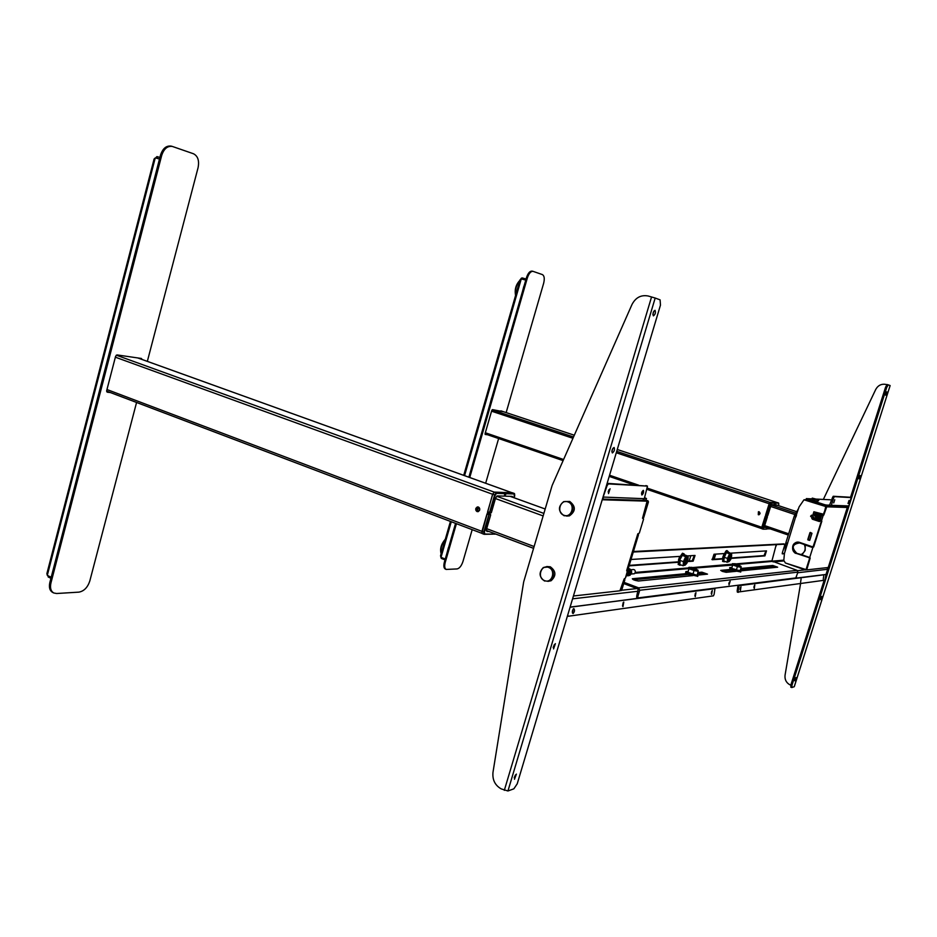 <?xml version="1.0" encoding="UTF-8"?>
<svg xmlns="http://www.w3.org/2000/svg" width="937" height="937" viewBox="0 0 937 937"><rect width="100%" height="100%" fill="white"/><g stroke="black" fill="none" stroke-linecap="round" stroke-linejoin="round"><path stroke-width="1.41" d="M758.9 511.731L758.876 514.776M758.302 514.706L758.408 511.766L759.204 511.801L759.111 514.729L758.302 514.706M616.71 451.341L769.921 502.337L761.652 528.609L647.092 489.383M765.763 515.116L765.494 515.971M767.403 528.913L767.344 527.894L767.052 528.831L770.202 528.866M765.834 527.379L764.545 527.39L764.533 526.032L767.426 516.779L765.424 515.971L767.251 516.416L765.248 516.24L761.781 527.355L761.746 528.714L763.034 529.147M765.248 516.24L767.426 516.779L766.571 516.685L763.116 529.171L766.571 516.685L765.424 515.971M763.163 529.182L766.958 528.925L767.286 527.871L766.958 528.925M763.456 528.983L763.105 527.812L766.923 516.779L763.116 529.171M773.915 502.466L775.239 502.9L774.571 504.75L775.239 502.9L778.659 503.028L773.821 502.56L775.414 503.263L774.922 504.844L777.921 505.441M778.811 504.469L778.659 503.028L775.414 503.263L774.524 504.738M774.817 502.888L770.027 502.314L769.172 503.673L765.693 514.811L767.016 515.268L770.495 504.118L771.538 503.122L767.871 515.362L770.764 506.085L771.619 504.738L774.501 504.832L774.993 503.251L773.482 502.443L774.805 502.888L771.35 502.759L767.016 515.268L767.684 515.549M765.693 514.811L767.016 515.268L770.846 504.211L769.172 503.673M758.466 514.518C760.282 514.202 760.539 513.359 759.251 512L758.466 514.518M809.252 539.806L808.561 539.981L809.252 539.806M802.107 555.161L809.685 557.784L802.107 555.161L802.259 554.411L805.176 550.452L805.234 545.006L812.836 547.606L809.709 557.503L810.189 558.03L805.351 556.355M813.293 546.857L812.836 547.606M823.365 514.963L823.108 515.678L821.667 515.198L820.109 520.14L821.843 521.195L813.679 546.985M820.425 520.433L821.503 520.785L820.414 520.714M823.108 515.678L821.538 520.621M847.317 507.467L826.715 506.823L823.775 515.092M829.011 506.472L825.532 506.355M810.189 558.03L806.71 569.895L828.226 567.506M809.732 540.087L811.899 533.223L810.411 532.755L808.338 539.29L809.732 540.087M815.471 514.179L817.931 517.048L815.038 514.19L814.148 514.272L815.178 513.16L821.409 514.741L815.787 512.879L814.909 514.167M822.182 514.753L822.112 513.745L821.515 514.706M821.444 514.823L815.225 513.183M820.613 514.963L818.915 520.363L819.652 520.515L819.36 521.534L820.273 520.808M818.915 520.363L820.578 514.881M816.56 514.202C818.868 514.155 819.91 515.291 819.664 517.634L816.619 519.403M815.682 519.356L818.575 518.126L815.846 519.344L818.833 520.34M816.291 514.19L818.751 517.048L815.881 514.179M812.684 515.139L813.808 514.319C816.232 514.038 817.345 515.127 817.158 517.599L815.647 519.227L812.684 518.395M814.885 519.391L817.369 517.599L816.244 514.53L817.603 517.599L815.049 519.403L817.755 518.126L815.377 519.391M815.635 519.403L818.188 517.611L817.24 514.542L818.434 517.611L816.935 519.227L815.541 519.391M816.455 519.403L819.008 517.611L818.071 514.554L819.254 517.611L817.755 519.227L816.361 519.391M816.607 519.344L818.095 519.227L819.582 517.611C819.875 515.549 818.997 514.413 816.947 514.202M815.26 519.403L816.279 519.227M815.729 519.274C817.942 518.091 818.2 516.545 816.514 514.659L816.56 514.6M815.752 519.332L817.532 518.161M819.453 521.534L812.356 519.203M811.793 518.419L819.36 521.499M812.906 514.893L813.89 511.754L812.976 514.823M815.705 519.227L814.827 519.332M812.73 518.372C814.499 519.836 815.94 519.578 817.076 517.575C816.888 514.401 815.448 513.593 812.73 515.163M813.948 515.186L816.326 517.329L813.925 518.36M819.137 520.41L815.846 519.403M813.773 517.294L811.594 515.163L810.575 516.228L812.789 518.36L813.773 517.294M813.421 517.903L815.272 518.36L816.256 517.306L814.089 515.186L812.777 515.174M816.186 519.332L818.364 518.161M817.38 519.274C819.582 518.091 819.84 516.556 818.165 514.671L818.142 514.741M817.521 519.227L816.49 519.344M816.56 519.274C818.762 518.091 819.02 516.556 817.333 514.671L817.31 514.729M816.689 519.227L815.729 519.344M819.278 521.511L819.102 520.457M815.658 512.937L821.444 514.682L821.726 513.781L813.937 511.778M804.59 499.714L806.019 499.772L806.37 498.66L805.984 499.772L806.816 500.124L823.822 505.711L824.185 504.539L825.661 504.938L825.286 506.097L823.822 505.711M796.544 515.01L796.063 516.545M794.389 515.76L795.665 516.533L794.389 515.76L798.64 508.358M795.665 516.533L794.189 516.31L795.946 516.931M809.767 540.239L811.957 533.294L810.341 532.415L807.764 539.56L809.767 540.239L807.764 539.56L809.966 532.614L811.957 533.294M796.38 553.427L809.545 557.808L796.38 553.427C793.299 553.744 790.09 545.029 795.724 542.675L799.823 542.476C793.007 539.853 789.399 551.296 796.38 553.427L796.11 553.099M821.585 521.745L819.957 520.562L821.585 521.745L820.789 520.984L821.585 521.745L813.035 546.833M812.602 546.857L799.823 542.476L812.602 546.857L813.773 546.447M821.187 521.757L813.363 546.47M804.883 499.737L825.802 506.448L823.764 514.741M826.188 507.21L823.108 514.94L823.869 514.542M825.79 507.198L825.392 506.425L803.969 499.796L799.097 506.894L795.618 516.966L784.421 553.568L783.8 560.431L785.429 562.996L805.293 569.965L806.464 569.544L805.761 569.93M809.521 558.616L806.043 569.591L809.931 558.581L809.135 557.843M795.724 542.675L797.973 542.172L795.232 543.191M809.685 540.368L807.963 539.946L809.685 540.368M808.373 539.923L807.764 539.56M823.506 514.928L821.831 514.636L823.459 514.542M785.956 542.652L787.314 543.366L785.897 542.664L794.166 516.357M811.899 546.611L811.84 547.267M784.983 551.776L785.756 543.237L787.408 543.39M799.753 542.769L800.585 542.734M787.221 543.401L787.068 545.158M785.756 543.237L787.595 543.46M796.509 553.24C791.788 549.996 791.566 546.529 795.864 542.851C791.578 546.54 791.8 549.996 796.52 553.24L801.158 554.575C805.035 552.198 806.089 548.848 804.333 544.526L799.683 542.933C792.304 544.104 791.261 547.442 796.52 552.959M795.864 542.851L799.683 542.933M477.085 511.579C480.095 511.016 480.529 509.494 478.409 507.022C475.399 507.596 474.965 509.107 477.085 511.579C475.258 510.372 475.317 508.838 477.261 506.976L478.409 507.022C480.236 508.229 480.177 509.763 478.245 511.625L477.085 511.579M494.197 492.136L492.593 494.256L481.852 533.235M503.907 492.487L503.052 492.452M488.001 512.281L487.627 513.558M491.363 512.609L495.603 498.027L497.289 495.907L504.34 496.142L505.066 493.658L502.923 492.417L494.42 492.101L492.733 494.221L487.638 511.743L491.082 512.902M504.364 496.083L505.066 493.658L502.958 492.417L504.879 493.131M505.066 493.658L496.587 493.354L495.228 495.052L496.587 493.354L494.42 492.101M489.7 512.902L495.228 495.052L494.642 494.912L496.329 492.792L504.809 493.096M512.539 492.85L514.413 493.986L506.144 493.694L504.832 496.024L505.113 493.389L505.886 493.131L514.167 493.436L514.729 495.708L514.413 493.986M512.059 497.02L512.246 496.387M504.001 492.452L505.886 493.131L504.001 492.452L512.293 492.757M514.12 497.77L514.764 495.708L514.12 497.77M512.89 497.324L512.328 496.399L505.418 496.177M494.49 533.621L493.893 534.125L493.928 533.411M490.707 514.846L489.219 514.261L490.707 514.846L486.479 529.382L486.924 531.513L488.821 531.478M484.3 534.324L483.797 532.181L484.394 532.321L489.219 514.261L486.982 513.991L481.899 531.466L482.168 533.563L483.914 534.184M482.168 533.563L484.066 534.277L483.797 532.181L488.88 514.694L486.982 513.991L488.13 513.57M484.394 532.321L484.745 534.02L484.394 532.321L481.899 531.466M493.342 533.867L493.518 533.247L493.085 534.149L484.745 534.02M492.839 534.149L484.488 534.313L493.085 534.149L493.553 533.258M478.538 507.327C476.558 507.819 476.172 509.142 477.401 511.274L478.538 507.327M626.701 570.879L637.757 533.985L639.315 533.13L643.578 519.075L642.524 518.243L647.104 501.178L602.222 499.761M626.748 570.891L627.45 571.23L625.354 578.176L624.393 578.656L624.874 579.769L624.042 579.312L620.926 590.134L621.758 590.041L624.874 579.769L624.042 579.851M573.421 595.991L619.907 590.802L624.101 579.089L624.874 579.769M647.034 501.166L642.606 500.417M625.529 577.602L627.708 570.024M625.67 577.567L627.895 570.036M626.244 575.857L629.933 574.135L628.797 575.4L626.712 575.822M626.197 575.822L627.942 574.311L626.162 575.939L627.497 575.517L629.008 573.526L628.059 569.368C630.261 572.074 629.898 574.217 626.947 575.775L629.617 574.158M627.895 575.693L630.039 575.283L631.538 573.303C631.948 570.539 630.859 568.935 628.282 568.49M627.322 575.763L629.137 575.365L630.648 573.385L629.57 569.064L631.116 573.339L629.617 575.33L628.036 575.775M628.059 569.239L629.477 573.479L627.977 575.47L626.384 575.927M627.673 570.926L627.837 573.62L626.244 575.669M626.361 575.271L627.439 571.711M628.118 569.04L630.46 572.46L628.188 568.806M627.813 570.481L628.821 572.601L627.849 569.848M628.973 575.388L627.614 575.74M629.582 570.574L630.097 572.671M628.586 575.634C631.526 574.076 631.901 571.945 629.699 569.239L629.629 569.473M629.055 575.599L628.469 575.658M630.859 569.766L632.217 569.649C634.372 569.134 635.403 570.071 635.309 572.472L634.337 573.749L632.58 573.901M626.279 575.529L627.626 571.09M627.322 575.529L626.174 575.868M627.111 569.708L627.942 569.637L626.794 570.188L637.687 534.219M637.992 533.645L638.507 534.746L637.687 534.758M627.942 569.637L638.507 534.746M647.678 501.775L647.151 500.686L648.486 501.799L647.678 501.775L642.63 517.892L643.742 517.47L648.486 501.799L645.663 500.159M646.003 500.03L648.486 501.799M620.599 590.579L621.43 590.497L620.926 590.134M626.794 570.188L627.579 570.118M441.632 558.557L441.877 557.726L441.632 558.557L445.016 559.881M450.439 521.429L440.531 555.805L441.022 557.316L445.251 559.049L441.022 557.316L451.271 521.745M521.288 278.289L520.726 279.121L521.359 278.219L521.686 278.945L520.117 279.683L463.721 475.34M522.155 277.914L521.862 278.945L522.155 277.914L521.359 278.219L521.686 278.945L525.774 280.093L521.277 278.898L464.565 475.645M521.815 278.98L525.786 280.046M522.53 278.02L522.237 279.039L522.53 278.02L526.079 279.027M441.292 558.405L440.788 556.953M456.424 523.689L445.239 562.399C444.29 566.159 444.618 568.501 446.223 569.438L457.127 568.923C459.528 568.349 461.472 565.866 462.96 561.474L472.189 529.663M485.659 483.246L498.625 438.539M506.156 412.573L543.636 283.325C544.76 278.687 544.35 275.783 542.418 274.6L533.048 271.355C530.799 271.203 528.913 273.381 527.379 277.891L469.753 477.519M446.223 569.438L445.368 569.099C443.763 568.162 443.435 565.819 444.384 562.059L445.239 562.399M527.379 277.891L526.477 277.633C528.011 273.124 529.897 270.945 532.146 271.109L532.942 271.332M526.477 277.633L468.875 477.202M455.558 523.361L444.384 562.059M486.631 434.428L485.097 434.264M487.498 434.733L485.343 434.487L485.132 433.433L491.749 410.547L492.522 409.621L503.755 411.788M507.69 342.31L506.179 347.967M491.632 397.944L490.121 403.589M523.877 286.207L522.377 291.864M479.931 438.481L478.432 444.115M448.472 547.911L448.647 547.278M448.413 547.7L446.902 553.322M155.8 158.002L159.501 159.021L155.8 158.002L156.924 156.596L159.911 157.416M156.924 156.596L156.526 158.119L157.369 156.713L156.971 158.271L159.513 158.962M157.369 156.713L156.561 158.154M154.055 159.161L46.885 573.631L47.307 575.353L155.237 157.955L154.055 159.056M47.307 575.353L51.195 577.286L47.307 575.353M50.938 578.281L48.583 577.18L48.841 576.185L48.174 576.946L47.974 575.775M48.174 576.946L48.419 575.986L48.583 577.18M147.343 361.366L198.07 167.7C199.429 160.695 197.894 156.034 193.467 153.75L172.303 146.43C167.43 145.797 163.881 148.819 161.668 155.519L160.485 155.191L49.837 582.533L50.926 583.048C49.86 587.956 50.832 591.27 53.842 593.004L56.642 593.508L78.895 592.137C84.002 591.188 87.645 587.476 89.8 581.01L136.568 402.477M161.668 155.519L50.926 583.048M53.842 593.004L52.765 592.489C49.743 590.755 48.771 587.44 49.837 582.533M109.266 392.123L106.83 391.853M140.784 358.379L141.018 359.082M160.485 155.191C162.71 148.503 166.247 145.481 171.131 146.113L171.53 146.242M110.39 392.556L107.415 392.216L106.689 390.6L115.602 356.271L117.09 354.924L141.405 358.473L142.131 359.492M794.822 680.801L795.935 677.568L794.822 680.801M859.088 478.877L860.143 475.551L859.088 478.877M820.636 599.692L821.737 596.424L820.636 599.692M885.711 395.227L886.789 391.853L885.711 395.227M794.271 686.563L890.138 385.564L888.264 384.861L886.718 387.45L792.011 685.134L791.824 687.547L794.225 686.716M790.793 685.252L790.699 685.216C786.506 683.19 784.62 679.875 785.042 675.261L800.573 583.587M886.859 384.65L886.343 384.498C881.694 383.573 878.168 385.189 875.779 389.359L823.658 498.789M790.898 687.126L790.945 684.724L792.011 685.134M886.718 387.45L885.594 387.122L850.527 497.383M847.423 507.116L825.989 574.522M824.162 580.272L790.945 684.724M885.594 387.122L887.14 384.545L888.253 384.861L887.14 384.545M655.045 310.323L655.01 310.311C653.112 311.74 652.574 313.59 653.382 315.863L653.405 315.863C655.303 314.445 655.853 312.595 655.045 310.323M555.383 643.66L553.544 648.908L555.383 643.66M614.028 447.499C612.119 448.999 611.545 450.802 612.318 452.899L612.411 452.922C614.309 451.411 614.883 449.608 614.122 447.511L614.028 447.499M516.381 774.114L514.46 779.279L516.381 774.114M552.244 485.225L632.006 304.466C635.673 297.509 641.06 294.686 648.17 295.998L655.186 298.036L507.948 790.98L501.225 788.895C495.052 785.37 492.3 779.865 492.979 772.369L523.619 582.228M552.022 485.834L523.76 581.608M507.948 790.98L513.851 788.825L517.224 783.8L660.468 305.122L660.105 299.875L655.186 298.036M515.455 774.911L514.202 777.757M612.939 448.284L611.838 451.587M554.411 644.445L553.181 647.502M653.862 311.143L652.866 314.563M712.307 590.509L711.616 594.491L712.307 590.509M623.784 602.058L622.964 606.684L623.784 602.058M695.957 592.652L695.254 596.74L695.957 592.652M690.815 555.7L689.175 561.04M691.436 548.567L633.435 551.506M678.458 560.197L679.466 557.21M570.059 607.235L715.13 588.143M570.106 607.094L714.978 588.612L714.111 594.339L713.42 595.85L568.29 616.253L567.728 615.023L568.29 616.253M695.359 593.32L694.891 595.862M623.199 602.561L622.531 605.958M711.71 591.247L711.277 593.566M573.198 609.003L572.402 612.915M573.057 613.583C574.662 611.732 574.908 610.069 573.784 608.582C572.179 610.432 571.933 612.095 573.057 613.583M690.874 575.798L688.367 574.463M698.627 573.479L701.977 574.697L698.627 573.479M736.33 571.289L726.152 572.296L722.532 571.429L720.717 570.387L730.942 569.415M623.726 583.564L638.238 589.045L636.738 595.991L637.851 596.412L639.725 590.251L638.601 587.85L797.082 570.352L771.502 560.876L736.107 563.875M624.077 582.381L638.601 587.85M765.916 550.933L764.053 555.594L764.932 555.899L731.141 558.382M722.509 559.014L712.19 559.74L714.029 554.224L724.207 553.58L722.732 557.515M764.053 555.594L731.27 557.972M722.509 558.616L711.933 559.377M731.012 553.146L766.489 550.897L764.932 555.899M687.758 561.134L692.174 560.818L694.352 555.465M687.617 561.579L693.146 561.169L695.043 555.454L687.418 555.91M629.078 565.866L678.072 562.27M678.833 562.223L680.157 562.118M629.231 565.386L678.083 561.837M633.271 552.022L776.234 544.655L771.795 561.45L737.724 564.379M776.234 545.814L776.269 544.666L775.379 544.362L633.412 551.577M679.899 556.391L631.011 559.483M797.082 570.352L797.961 572.132L795.794 577.918L638.003 597.911L637.851 596.412L638.003 597.911M705.912 574.311L701.579 573.186L697.479 573.585M697.76 575.119L707.494 574.135L701.895 572.167L697.796 572.554M687.079 573.561L632.346 578.738C632.686 579.652 634.7 580.413 638.39 581.01L692.841 575.599M689.082 574.393L633.459 579.757M740.804 568.478L772.744 565.456L777.64 567.19L740.663 570.856M721.982 571.219L732.839 570.176M735.592 569.907L736.213 569.848M740.499 569.438L772.463 566.358L772.744 565.456M772.463 566.358L776.199 567.33M730.169 581.209L729.009 584.922L730.169 581.209M729.396 582.088L728.81 583.692M636.692 597.408L636.738 595.991L637.851 596.412M740.394 590.544L740.968 586.773L740.394 590.544M800.596 582.252L801.1 578.925L800.596 582.252M754.25 588.635L754.8 584.969L754.25 588.635M782.208 553.533L784.48 553.369M782.301 553.861L784.41 553.72M714.65 554.189L713.069 559.295M715.716 554.118L714.135 559.225M782.36 552.748L784.702 545.299L783.871 543.882L717.086 547.325M784.702 545.299L784.749 544.174L776.129 544.608M826.012 574.451L827.652 569.274L826.012 574.451L739.141 585.098M827.652 569.274L827.102 567.635L827.652 569.274L797.762 572.741M737.36 592.137L824.829 580.179L825.989 574.533L738.977 585.648L738.169 591.013L737.185 590.825L737.36 592.137L738.321 592.313M737.981 585.461L738.977 585.648L737.981 585.461L737.185 590.825M738.356 592.325L738.169 591.013M753.898 587.534L754.191 585.894M823.26 579.136L823.74 575.974L823.26 579.136M825.31 578.996L824.829 580.179M740.019 589.502L740.359 587.628M827.394 567.916L828.121 567.834L827.394 567.916M731.996 570.258L734.421 571.476M734.913 570.832L740.792 571.957M733.249 570.375L732.277 570.235M723.247 571.101L726.468 572.261L723.247 571.101M849.027 500.452L848.02 503.509L849.027 500.452M832.56 497.418L829.058 506.484L831.318 505.312L848.805 505.933L847.716 507.046L846.626 507.046L848.805 505.933L851.171 497.594L834.387 496.645L833.696 497.793L832.56 497.418L833.239 496.27L834.387 496.645M851.101 498.718L851.171 497.594L850.058 497.242L833.239 496.27M825.286 506.097L828.167 506.191L828.531 505.031L828.167 506.191L829.058 506.484L829.421 505.324L825.661 504.938M812.32 498.906L806.347 498.613L824.185 504.539M830.346 499.772L816.068 499.081M812.145 498.578L813.082 500.335L816.865 501.541L814.464 500.908C812.648 500.253 812.66 500.171 814.499 500.639M831.318 505.312L833.696 497.793M833.731 502.923L834.762 499.749L833.731 502.923M608.933 489.735L608.125 492.054M610.069 488.739L608.5 493.6L610.069 488.739M602.421 499.07L642.723 500.381L644.281 498.695L603.03 497.055L603.604 497.254L602.514 498.777L607.082 485.647L606.508 485.448L608.359 483.902L607.082 485.647M642.723 500.381L640.99 500.323M643.286 500.089L645.886 500.171L646.471 498.519L644.574 497.688M644.351 498.449L646.389 498.519M644.281 498.695L647.479 486.116L608.359 483.902M647.42 486.104L607.129 483.351M642.114 491.609L641.552 493.225L642.114 491.609M641.915 494.994L643.309 490.367L641.822 494.982C641.365 493.143 641.857 491.609 643.309 490.367L643.403 490.379C643.86 492.206 643.368 493.752 641.915 494.994M694.434 568.033L691.389 567.307L694.434 568.033M696.191 569.321L692.42 568.689L691.237 567.389M690.71 568.29L691.752 568.419M690.604 567.693C689.585 567.705 690.112 568.103 692.185 568.911C695.722 570.036 697.081 570.223 696.261 569.45L696.378 569.965M694.926 569.415L695.863 569.907M695.828 570.153L692.771 569.485M692.841 574.545L694.024 570.528L689.011 568.7L687.899 572.308L697.233 575.341L687.571 572.612L686.716 571.5L688.145 571.511M685.861 571.617L685.65 572.718L688.496 574.24L697.819 576.302M697.233 575.341L698.182 571.289L694.024 570.528M697.995 570.153L698.182 571.289M691.037 567.494C687.84 566.979 688.063 567.459 691.717 568.958C697.796 570.785 699.236 570.82 696.05 569.064M566.569 516.076L569.415 515.877C575.833 511.215 575.939 506.402 569.708 501.447L565.093 501.611M547.876 581.385L551.073 580.753C556.391 575.833 556.133 571.172 550.312 566.791L546.74 566.534M687.793 560.748L686.083 563.676L685.802 561.977L687.723 559.12L687.793 560.748M685.931 563.758L685.134 561.942L687.653 558.967M687.278 557.89L687.676 559.014C687.477 557.281 686.727 557.562 685.439 559.904C684.174 563.641 684.361 564.917 686.025 563.711L684.959 564.355M679.969 564.578L679.559 560.314L681.937 555.184L684.186 554.634M684.455 554.845L682.487 553.205L678.985 558.335L678.189 564.542L680.848 564.894M684.151 554.435L682.253 555.524L679.559 560.314M684.373 554.809L687.77 556.039L685.661 556.742L681.937 555.184M687.77 556.039L688.109 556.953M683.401 561.626L683.26 565.772L679.864 564.531L679.993 560.396L683.401 561.626L685.661 556.742M685.158 559.412C683.307 565.971 683.951 567.108 687.114 562.821C688.964 556.273 688.308 555.137 685.158 559.412M812.227 498.191L818.739 500.592L812.098 498.496M816.478 499.21L812.25 498.121L816.478 499.21M814.241 498.742L815.881 499.374M815.225 498.976L816.537 499.398M737.583 564.332L734.807 563.652L737.583 564.332M739.281 565.538L735.861 564.917L734.678 563.723M733.589 564.086L735.65 565.128L739.047 565.093M734.397 564.952L694.586 568.091M734.268 564.566L735.486 564.777M737.782 565.503L738.895 566.018M739.024 566.264L736.318 565.702M740.277 571.055L731.387 568.536L730.427 567.517L731.902 567.553M737.817 570.34L736.751 569.965M729.7 567.611L729.946 568.946L734.737 570.75M735.065 569.274L731.34 568.419M736.377 569.942L731.68 568.255L732.722 564.929L737.407 566.604L736.377 569.942L740.125 570.645L741.167 567.318L737.407 566.604M740.944 566.311L741.167 567.318M734.432 563.851C731.504 563.336 731.785 563.781 735.252 565.163C740.769 566.826 742.081 566.885 739.176 565.339M729.63 558.745L731.328 556.098L729.841 560.314L729.63 558.745M729.618 560.42L729.021 558.71L731.235 555.875M729.654 560.408L728.81 560.935M730.93 554.962L731.247 555.899M730.708 554.973L730.567 555.571M728.026 552.045L726.339 552.783L724.301 557.281L723.669 561.228L723.891 557.199L726.046 552.467L727.955 551.799L731.61 554.001M724.746 561.345L724.465 561.755C722.65 561.989 722.696 559.518 724.617 554.364C726.21 551.19 727.358 550.265 728.072 551.577L726.925 550.546L725.894 551.073L722.989 556.531L722.638 561.439L724.898 561.392M723.891 557.199L727.487 558.417L729.536 553.908L731.34 553.263M724.078 561.099L727.264 562.247L727.487 558.417M731.317 557.808C732.172 553.099 731.434 552.607 729.091 556.367L729.091 556.367C727.346 562.423 727.873 563.477 730.661 559.53L730.907 558.967M729.068 561.568L730.661 559.53M726.046 552.467L729.536 553.908M731.258 555.934C731.083 554.423 730.438 554.716 729.314 556.824C728.154 560.232 728.272 561.427 729.677 560.396M478.104 506.94L477.905 506.987C475.961 508.838 475.902 510.372 477.729 511.59L478.034 511.672M495.228 495.052L496.587 493.354M504.387 496.13L504.844 493.096M514.155 497.781L514.296 493.459L512.422 492.78M514.706 494.162L514.296 493.459M487.638 511.743L489.536 512.445L494.642 494.912L492.733 494.221M488.88 514.694L486.982 513.991M488.564 513.57L490.461 514.272L488.564 513.57M770.027 502.314L771.35 502.759L770.495 504.118M767.18 515.537L765.681 515.092L767.075 515.549M828.531 505.031L829.749 505.336M809.545 557.808L809.931 558.581M785.429 562.996L806.043 569.591M642.923 517.458L643.742 517.47L643.274 517.997M647.151 500.686L647.959 500.709M795.794 577.918L796.509 576.7M637.804 597.841L636.785 597.478L636.738 595.991M776.234 544.655L775.379 544.362M689.691 575.365L691.108 575.775M761.629 528.597L647.092 489.372M633.998 484.886L609.214 476.406L633.974 484.886M563.102 460.617L485.061 433.89L563.102 460.617M761.711 527.262L647.455 488.189M638.566 485.155L609.554 475.235M563.594 459.517L485.331 432.753M769.054 503.696L616.288 452.758M572.952 438.305L491.562 411.179M573.538 436.97L492.089 409.856M777.089 502.583L617.26 449.491L777.113 502.583M574.311 435.225L500.885 410.839L574.311 435.225M766.607 529.112L763.292 529.171L766.607 529.112M763.105 527.812L761.781 527.355M778.624 503.028L777.312 502.595M774.981 503.251L771.538 503.122M788.298 535.039L764.369 526.863L788.298 535.05M788.685 533.809L764.674 525.61M795.056 514.6L770.659 506.448M795.853 513.207L771.268 505.008M796.719 511.707L776.246 504.879L796.719 511.696M826.047 506.601L826.715 506.823M802.119 554.88L809.709 557.503M795.993 542.734L800.011 542.535M481.817 531.314L106.97 389.534M492.593 494.256L115.368 357.184M494.256 492.112L116.305 355.17M511.965 492.745L137.786 357.946M106.631 391.127L481.923 533.352L106.631 391.092M495.778 534.102L494.162 534.137L495.064 533.832M495.755 534.09L494.186 534.125M543.144 515.936L495.45 498.543M543.882 513.417L496.61 496.235M510.126 496.317L545.182 509.002L510.056 496.317M533.586 548.332L486.315 530.494L533.575 548.368M534.113 546.529L486.69 528.667M441.186 553.544C440.238 549.035 441.55 544.444 445.157 539.771M515.701 294.991C514.975 289.556 516.346 284.778 519.824 280.667M150.143 174.341L151.536 168.941M156.221 157.217L156.549 158.048M49.895 562.071L51.219 556.976M651.555 296.935L504.317 790.348M572.566 598.837L638.179 591.235M621.664 590.251L636.937 588.553M692.174 560.818L693.146 561.169M732.875 564.144L692.841 567.541M689.222 567.857L635.321 572.425M634.911 573.233L690.428 568.454M797.961 572.132L639.725 590.251M701.579 573.186L701.895 572.167M771.526 561.204L783.824 560.15M804.965 569.86L797.586 570.68M783.812 560.947L773.025 561.884M807.179 498.976L806.816 500.124M688.086 571.675L687.067 571.523C684.865 571.465 685.755 572.226 689.714 573.784C695.102 575.576 697.831 576.056 697.889 575.236L697.21 574.744M568.255 501.471C574.451 506.39 574.346 511.169 567.963 515.818L564.027 515.713C558.077 511.18 557.972 506.495 563.676 501.635L568.255 501.471M563.969 515.268C571.64 518.407 575.822 504.364 567.927 501.916C560.256 498.835 556.133 512.785 563.969 515.268M544.584 581.022C539.08 576.981 538.681 572.46 543.378 567.482L548.836 566.944C554.61 571.301 554.868 575.939 549.586 580.823L551.073 580.753M544.573 580.624C552.162 583.927 556.297 570.024 548.496 567.4C540.918 564.156 536.831 577.977 544.573 580.624M684.303 554.774L684.35 554.353C683.518 552.725 682.171 553.685 680.332 557.234C678.224 562.914 678.271 565.573 680.461 565.198L680.695 564.835M731.844 567.74L730.626 567.553C728.822 567.517 729.759 568.209 733.425 569.614C738.274 571.207 740.745 571.675 740.851 571.02L740.312 570.633M478.315 424.719L477.378 427.951M477.366 428.01L478.35 424.59M482.625 409.738L481.688 412.983M481.677 413.041L482.66 409.61M763.28 529.171L761.746 528.714M774.501 504.832L774.805 502.888M812.789 518.36L815.272 518.36M512.035 492.745L137.88 357.957M645.183 500.51L647.104 501.178M629.301 569.204C631.339 571.359 631.28 573.421 629.137 575.365L628.797 575.4M634.337 573.749L631.245 574.018M441.128 553.744C439.781 548.848 441.175 544.01 445.309 539.22M533.048 271.355L532.146 271.109M515.584 295.378C514.46 289.556 515.912 284.532 519.93 280.304M149.709 176.015L151.958 167.301M172.303 146.43L171.131 146.113M49.556 563.383L51.687 555.137M890.138 385.564L794.271 686.692M790.758 687.126L791.824 687.547M830.182 506.472L847.716 507.046M645.968 500.171L646.471 498.519M647.479 486.116L645.921 485.577M695.945 568.864L696.285 569.497M697.14 574.686L697.889 575.236L697.573 576.419M686.809 571.511L688.039 571.5M569.415 515.877L564.004 515.713C558.042 511.215 557.925 506.519 563.676 501.635M543.378 567.482C538.634 572.495 539.044 577.016 544.608 581.045M686.083 563.676L685.486 563.992M687.723 559.12L687.453 558.487M684.619 563.524L684.76 564.179M740.171 570.528L740.593 572.05M730.591 567.541L731.528 567.529M731.328 556.098L731.071 555.512M728.517 560.197L728.646 560.794M477.331 428.115L478.374 424.508M481.653 413.147L482.684 409.528M477.261 506.976L477.905 506.987M637.898 597.9L636.785 597.478M776.269 544.666L775.426 544.374M816.865 501.541L818.692 500.592"/></g></svg>
